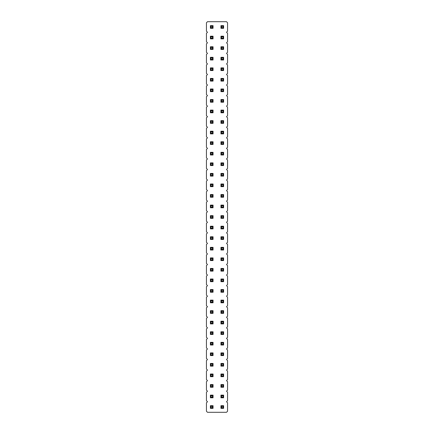 <?xml version="1.0" encoding="UTF-8"?>
<svg xmlns="http://www.w3.org/2000/svg" width="434" height="434" viewBox="0 0 434 434"><rect width="100%" height="100%" fill="white"/><g stroke="black" fill="none" stroke-linecap="round" stroke-linejoin="round"><path stroke-width="0.65" d="M226.515 401.743L227.557 400.707L227.557 392.227L226.515 391.186L227.557 390.15L227.557 381.67L226.515 380.629L227.557 379.593L227.557 371.113L226.515 370.072L227.557 369.036L227.557 360.556L226.515 359.515L227.557 358.479L227.557 349.999L226.515 348.958L227.557 347.922L227.557 339.442L226.515 338.401L227.557 337.364L227.557 328.885L226.515 327.844L227.557 326.807L227.557 318.328L226.515 317.287L227.557 316.25L227.557 307.771L226.515 306.735L227.557 305.693L227.557 297.214L226.515 296.178L227.557 295.136L227.557 286.657L226.515 285.621L227.557 284.579L227.557 276.1L226.515 275.064L227.557 274.022L227.557 265.543L226.515 264.507L227.557 263.465L227.557 254.986L226.515 253.95L227.557 252.908L227.557 244.429L226.515 243.393L227.557 242.351L227.557 233.872L226.515 232.836L227.557 231.794L227.557 223.32L226.515 222.279L227.557 221.237L227.557 212.763L226.515 211.721L227.557 210.68L227.557 202.206L226.515 201.164L227.557 200.128L227.557 191.649L226.515 190.607L227.557 189.571L227.557 181.092L226.515 180.05L227.557 179.014L227.557 170.535L226.515 169.493L227.557 168.457L227.557 159.978L226.515 158.936L227.557 157.9L227.557 149.421L226.515 148.379L227.557 147.343L227.557 138.864L226.515 137.822L227.557 136.786L227.557 128.307L226.515 127.265L227.557 126.229L227.557 117.75L226.515 116.713L227.557 115.672L227.557 107.193L226.515 106.156L227.557 105.115L227.557 96.636L226.515 95.599L227.557 94.558L227.557 86.078L226.515 85.042L227.557 84.001L227.557 75.521L226.515 74.485L227.557 73.444L227.557 64.964L226.515 63.928L227.557 62.887L227.557 54.407L226.515 53.371L227.557 52.33L227.557 43.85L226.515 42.814L227.557 41.773L227.557 33.293L226.515 32.257L227.557 31.215L227.557 22.742L226.515 21.7L207.485 21.7L206.443 22.742L206.443 31.215L207.485 32.257L206.443 33.293L206.443 41.773L207.485 42.814L206.443 43.85L206.443 52.33L207.485 53.371L206.443 54.407L206.443 62.887L207.485 63.928L206.443 64.964L206.443 73.444L207.485 74.485L206.443 75.521L206.443 84.001L207.485 85.042L206.443 86.078L206.443 94.558L207.485 95.599L206.443 96.636L206.443 105.115L207.485 106.156L206.443 107.193L206.443 115.672L207.485 116.713L206.443 117.75L206.443 126.229L207.485 127.265L206.443 128.307L206.443 136.786L207.485 137.822L206.443 138.864L206.443 147.343L207.485 148.379L206.443 149.421L206.443 157.9L207.485 158.936L206.443 159.978L206.443 168.457L207.485 169.493L206.443 170.535L206.443 179.014L207.485 180.05L206.443 181.092L206.443 189.571L207.485 190.607L206.443 191.649L206.443 200.128L207.485 201.164L206.443 202.206L206.443 210.68L207.485 211.721L206.443 212.763L206.443 221.237L207.485 222.279L206.443 223.32L206.443 231.794L207.485 232.836L206.443 233.872L206.443 242.351L207.485 243.393L206.443 244.429L206.443 252.908L207.485 253.95L206.443 254.986L206.443 263.465L207.485 264.507L206.443 265.543L206.443 274.022L207.485 275.064L206.443 276.1L206.443 284.579L207.485 285.621L206.443 286.657L206.443 295.136L207.485 296.178L206.443 297.214L206.443 305.693L207.485 306.735L206.443 307.771L206.443 316.25L207.485 317.287L206.443 318.328L206.443 326.807L207.485 327.844L206.443 328.885L206.443 337.364L207.485 338.401L206.443 339.442L206.443 347.922L207.485 348.958L206.443 349.999L206.443 358.479L207.485 359.515L206.443 360.556L206.443 369.036L207.485 370.072L206.443 371.113L206.443 379.593L207.485 380.629L206.443 381.67L206.443 390.15L207.485 391.186L206.443 392.227L206.443 400.707L207.485 401.743L206.443 402.785L206.443 411.258L207.485 412.3L226.515 412.3L227.557 411.258L227.557 402.785L226.515 401.743M210.392 228.886L213.051 228.886L213.051 226.228L210.392 226.228L210.392 228.886L211.016 228.262L212.427 228.262L213.051 228.886M210.392 215.671L210.392 218.329L213.051 218.329L213.051 215.671L210.392 215.671L211.016 216.295L211.016 217.705L212.427 217.705L213.051 218.329M220.949 218.329L223.608 218.329L223.608 215.671L220.949 215.671L220.949 218.329L221.573 217.705L222.984 217.705L223.608 218.329M220.949 228.886L223.608 228.886L223.608 226.228L220.949 226.228L220.949 228.886L221.573 228.262L222.984 228.262L223.608 228.886M220.949 194.557L220.949 197.215L223.608 197.215L223.608 194.557L220.949 194.557L221.573 195.181L221.573 196.591L222.984 196.591L223.608 197.215M213.051 194.557L210.392 194.557L210.392 197.215L213.051 197.215L213.051 194.557L212.427 195.181L211.016 195.181L211.016 196.591L212.427 196.591L213.051 197.215M213.051 207.772L213.051 205.114L210.392 205.114L210.392 207.772L213.051 207.772L212.427 207.148L212.427 205.738L213.051 205.114M223.608 205.114L220.949 205.114L220.949 207.772L223.608 207.772L223.608 205.114L222.984 205.738L221.573 205.738L221.573 207.148L222.984 207.148L223.608 207.772M210.392 186.658L213.051 186.658L213.051 184L210.392 184L210.392 186.658L211.016 186.034L212.427 186.034L213.051 186.658M220.949 186.658L223.608 186.658L223.608 184L220.949 184L220.949 186.658L221.573 186.034L222.984 186.034L223.608 186.658M223.608 176.101L223.608 173.443L220.949 173.443L220.949 176.101L223.608 176.101L222.984 175.477L222.984 174.067L223.608 173.443M210.392 176.101L213.051 176.101L213.051 173.443L210.392 173.443L210.392 176.101L211.016 175.477L212.427 175.477L213.051 176.101M223.608 123.321L223.608 120.657L220.949 120.657L220.949 123.321L223.608 123.321L222.984 122.697L222.984 121.281L223.608 120.657M223.608 131.214L220.949 131.214L220.949 133.878L223.608 133.878L223.608 131.214L222.984 131.838L221.573 131.838L221.573 133.254L222.984 133.254L223.608 133.878M220.949 141.772L220.949 144.435L223.608 144.435L223.608 141.772L220.949 141.772L221.573 142.395L221.573 143.811L222.984 143.811L223.608 144.435M210.392 133.878L213.051 133.878L213.051 131.214L210.392 131.214L210.392 133.878L211.016 133.254L212.427 133.254L213.051 133.878M210.392 144.435L213.051 144.435L213.051 141.772L210.392 141.772L210.392 144.435L211.016 143.811L212.427 143.811L213.051 144.435M210.392 123.321L213.051 123.321L213.051 120.657L210.392 120.657L210.392 123.321L211.016 122.697L212.427 122.697L213.051 123.321M213.051 165.544L213.051 162.886L210.392 162.886L210.392 165.544L213.051 165.544L212.427 164.925L212.427 163.509L213.051 162.886M223.608 165.544L223.608 162.886L220.949 162.886L220.949 165.544L223.608 165.544L222.984 164.925L222.984 163.509L223.608 162.886M220.949 154.987L223.608 154.987L223.608 152.329L220.949 152.329L220.949 154.987L221.573 154.368L222.984 154.368L223.608 154.987M210.392 152.329L210.392 154.987L213.051 154.987L213.051 152.329L210.392 152.329L211.016 152.952L211.016 154.368L212.427 154.368L213.051 154.987M213.051 260.557L213.051 257.899L210.392 257.899L210.392 260.557L213.051 260.557L212.427 259.933L212.427 258.523L213.051 257.899M220.949 260.557L223.608 260.557L223.608 257.899L220.949 257.899L220.949 260.557L221.573 259.933L222.984 259.933L223.608 260.557M213.051 247.342L210.392 247.342L210.392 250L213.051 250L213.051 247.342L212.427 247.966L211.016 247.966L211.016 249.376L212.427 249.376L213.051 250M220.949 239.443L223.608 239.443L223.608 236.785L220.949 236.785L220.949 239.443L221.573 238.819L222.984 238.819L223.608 239.443M223.608 250L223.608 247.342L220.949 247.342L220.949 250L223.608 250L222.984 249.376L222.984 247.966L223.608 247.342M210.392 236.785L210.392 239.443L213.051 239.443L213.051 236.785L210.392 236.785L211.016 237.409L211.016 238.819L212.427 238.819L213.051 239.443M213.051 25.649L210.392 25.649L210.392 28.308L213.051 28.308L213.051 25.649L212.427 26.273L211.016 26.273L211.016 27.684L212.427 27.684L213.051 28.308M210.392 38.865L213.051 38.865L213.051 36.206L210.392 36.206L210.392 38.865L211.016 38.241L212.427 38.241L213.051 38.865M223.608 36.206L220.949 36.206L220.949 38.865L223.608 38.865L223.608 36.206L222.984 36.83L221.573 36.83L221.573 38.241L222.984 38.241L223.608 38.865M220.949 28.308L223.608 28.308L223.608 25.649L220.949 25.649L220.949 28.308L221.573 27.684L222.984 27.684L223.608 28.308M223.608 57.321L220.949 57.321L220.949 59.979L223.608 59.979L223.608 57.321L222.984 57.944L221.573 57.944L221.573 59.355L222.984 59.355L223.608 59.979M210.392 59.979L213.051 59.979L213.051 57.321L210.392 57.321L210.392 59.979L211.016 59.355L212.427 59.355L213.051 59.979M210.392 49.422L213.051 49.422L213.051 46.764L210.392 46.764L210.392 49.422L211.016 48.798L212.427 48.798L213.051 49.422M220.949 46.764L220.949 49.422L223.608 49.422L223.608 46.764L220.949 46.764L221.573 47.387L221.573 48.798L222.984 48.798L223.608 49.422M220.949 78.435L220.949 81.093L223.608 81.093L223.608 78.435L220.949 78.435L221.573 79.053L221.573 80.469L222.984 80.469L223.608 81.093M220.949 70.536L223.608 70.536L223.608 67.878L220.949 67.878L220.949 70.536L221.573 69.912L222.984 69.912L223.608 70.536M210.392 70.536L213.051 70.536L213.051 67.878L210.392 67.878L210.392 70.536L211.016 69.912L212.427 69.912L213.051 70.536M213.051 81.093L213.051 78.435L210.392 78.435L210.392 81.093L213.051 81.093L212.427 80.469L212.427 79.053L213.051 78.435M223.608 91.65L223.608 88.986L220.949 88.986L220.949 91.65L223.608 91.65L222.984 91.026L222.984 89.61L223.608 88.986M210.392 88.986L210.392 91.65L213.051 91.65L213.051 88.986L210.392 88.986L211.016 89.61L211.016 91.026L212.427 91.026L213.051 91.65M220.949 99.543L220.949 102.207L223.608 102.207L223.608 99.543L220.949 99.543L221.573 100.167L221.573 101.583L222.984 101.583L223.608 102.207M210.392 99.543L210.392 102.207L213.051 102.207L213.051 99.543L210.392 99.543L211.016 100.167L211.016 101.583L212.427 101.583L213.051 102.207M223.608 112.764L223.608 110.1L220.949 110.1L220.949 112.764L223.608 112.764L222.984 112.14L222.984 110.724L223.608 110.1M213.051 112.764L213.051 110.1L210.392 110.1L210.392 112.764L213.051 112.764L212.427 112.14L212.427 110.724L213.051 110.1M210.392 355.565L213.051 355.565L213.051 352.907L210.392 352.907L210.392 355.565L211.016 354.947L212.427 354.947L213.051 355.565M210.392 345.014L213.051 345.014L213.051 342.35L210.392 342.35L210.392 345.014L211.016 344.39L212.427 344.39L213.051 345.014M210.392 334.457L213.051 334.457L213.051 331.793L210.392 331.793L210.392 334.457L211.016 333.833L212.427 333.833L213.051 334.457M213.051 313.343L213.051 310.679L210.392 310.679L210.392 313.343L213.051 313.343L212.427 312.719L212.427 311.303L213.051 310.679M213.051 321.236L210.392 321.236L210.392 323.9L213.051 323.9L213.051 321.236L212.427 321.86L211.016 321.86L211.016 323.276L212.427 323.276L213.051 323.9M223.608 352.907L220.949 352.907L220.949 355.565L223.608 355.565L223.608 352.907L222.984 353.531L221.573 353.531L221.573 354.947L222.984 354.947L223.608 355.565M220.949 345.014L223.608 345.014L223.608 342.35L220.949 342.35L220.949 345.014L221.573 344.39L222.984 344.39L223.608 345.014M220.949 321.236L220.949 323.9L223.608 323.9L223.608 321.236L220.949 321.236L221.573 321.86L221.573 323.276L222.984 323.276L223.608 323.9M220.949 334.457L223.608 334.457L223.608 331.793L220.949 331.793L220.949 334.457L221.573 333.833L222.984 333.833L223.608 334.457M223.608 310.679L220.949 310.679L220.949 313.343L223.608 313.343L223.608 310.679L222.984 311.303L221.573 311.303L221.573 312.719L222.984 312.719L223.608 313.343M223.608 302.786L223.608 300.122L220.949 300.122L220.949 302.786L223.608 302.786L222.984 302.162L222.984 300.746L223.608 300.122M213.051 302.786L213.051 300.122L210.392 300.122L210.392 302.786L213.051 302.786L212.427 302.162L212.427 300.746L213.051 300.122M220.949 289.565L220.949 292.228L223.608 292.228L223.608 289.565L220.949 289.565L221.573 290.189L221.573 291.605L222.984 291.605L223.608 292.228M213.051 292.228L213.051 289.565L210.392 289.565L210.392 292.228L213.051 292.228L212.427 291.605L212.427 290.189L213.051 289.565M223.608 271.114L223.608 268.456L220.949 268.456L220.949 271.114L223.608 271.114L222.984 270.49L222.984 269.075L223.608 268.456M223.608 279.013L220.949 279.013L220.949 281.671L223.608 281.671L223.608 279.013L222.984 279.632L221.573 279.632L221.573 281.048L222.984 281.048L223.608 281.671M210.392 268.456L210.392 271.114L213.051 271.114L213.051 268.456L210.392 268.456L211.016 269.075L211.016 270.49L212.427 270.49L213.051 271.114M210.392 281.671L213.051 281.671L213.051 279.013L210.392 279.013L210.392 281.671L211.016 281.048L212.427 281.048L213.051 281.671M213.051 384.578L210.392 384.578L210.392 387.236L213.051 387.236L213.051 384.578L212.427 385.202L211.016 385.202L211.016 386.613L212.427 386.613L213.051 387.236M223.608 387.236L223.608 384.578L220.949 384.578L220.949 387.236L223.608 387.236L222.984 386.613L222.984 385.202L223.608 384.578M210.392 374.021L210.392 376.679L213.051 376.679L213.051 374.021L210.392 374.021L211.016 374.645L211.016 376.056L212.427 376.056L213.051 376.679M220.949 376.679L223.608 376.679L223.608 374.021L220.949 374.021L220.949 376.679L221.573 376.056L222.984 376.056L223.608 376.679M223.608 363.464L220.949 363.464L220.949 366.122L223.608 366.122L223.608 363.464L222.984 364.088L221.573 364.088L221.573 365.499L222.984 365.499L223.608 366.122M213.051 363.464L210.392 363.464L210.392 366.122L213.051 366.122L213.051 363.464L212.427 364.088L211.016 364.088L211.016 365.499L212.427 365.499L213.051 366.122M220.949 405.692L220.949 408.351L223.608 408.351L223.608 405.692L220.949 405.692L221.573 406.316L221.573 407.727L222.984 407.727L223.608 408.351M220.949 397.794L223.608 397.794L223.608 395.135L220.949 395.135L220.949 397.794L221.573 397.17L222.984 397.17L223.608 397.794M213.051 395.135L210.392 395.135L210.392 397.794L213.051 397.794L213.051 395.135L212.427 395.759L211.016 395.759L211.016 397.17L212.427 397.17L213.051 397.794M210.392 408.351L213.051 408.351L213.051 405.692L210.392 405.692L210.392 408.351L211.016 407.727L212.427 407.727L213.051 408.351M212.427 228.262L212.427 226.852L213.051 226.228M210.392 226.228L211.016 226.852L211.016 228.262M212.427 226.852L211.016 226.852M210.392 218.329L211.016 217.705M212.427 217.705L212.427 216.295L213.051 215.671M212.427 216.295L211.016 216.295M222.984 217.705L222.984 216.295L223.608 215.671M220.949 215.671L221.573 216.295L221.573 217.705M222.984 216.295L221.573 216.295M222.984 228.262L222.984 226.852L223.608 226.228M220.949 226.228L221.573 226.852L221.573 228.262M222.984 226.852L221.573 226.852M220.949 197.215L221.573 196.591M222.984 196.591L222.984 195.181L223.608 194.557M222.984 195.181L221.573 195.181M210.392 194.557L211.016 195.181M210.392 197.215L211.016 196.591M212.427 196.591L212.427 195.181M210.392 205.114L211.016 205.738L211.016 207.148L212.427 207.148M212.427 205.738L211.016 205.738M210.392 207.772L211.016 207.148M220.949 205.114L221.573 205.738M220.949 207.772L221.573 207.148M222.984 207.148L222.984 205.738M212.427 186.034L212.427 184.624L213.051 184M210.392 184L211.016 184.624L211.016 186.034M212.427 184.624L211.016 184.624M222.984 186.034L222.984 184.624L223.608 184M220.949 184L221.573 184.624L221.573 186.034M222.984 184.624L221.573 184.624M220.949 173.443L221.573 174.067L221.573 175.477L222.984 175.477M222.984 174.067L221.573 174.067M220.949 176.101L221.573 175.477M212.427 175.477L212.427 174.067L213.051 173.443M210.392 173.443L211.016 174.067L211.016 175.477M212.427 174.067L211.016 174.067M220.949 120.657L221.573 121.281L221.573 122.697L222.984 122.697M222.984 121.281L221.573 121.281M220.949 123.321L221.573 122.697M220.949 131.214L221.573 131.838M220.949 133.878L221.573 133.254M222.984 133.254L222.984 131.838M220.949 144.435L221.573 143.811M222.984 143.811L222.984 142.395L223.608 141.772M222.984 142.395L221.573 142.395M212.427 133.254L212.427 131.838L213.051 131.214M210.392 131.214L211.016 131.838L211.016 133.254M212.427 131.838L211.016 131.838M212.427 143.811L212.427 142.395L213.051 141.772M210.392 141.772L211.016 142.395L211.016 143.811M212.427 142.395L211.016 142.395M212.427 122.697L212.427 121.281L213.051 120.657M210.392 120.657L211.016 121.281L211.016 122.697M212.427 121.281L211.016 121.281M210.392 162.886L211.016 163.509L211.016 164.925L212.427 164.925M212.427 163.509L211.016 163.509M210.392 165.544L211.016 164.925M220.949 162.886L221.573 163.509L221.573 164.925L222.984 164.925M222.984 163.509L221.573 163.509M220.949 165.544L221.573 164.925M222.984 154.368L222.984 152.952L223.608 152.329M220.949 152.329L221.573 152.952L221.573 154.368M222.984 152.952L221.573 152.952M210.392 154.987L211.016 154.368M212.427 154.368L212.427 152.952L213.051 152.329M212.427 152.952L211.016 152.952M210.392 257.899L211.016 258.523L211.016 259.933L212.427 259.933M212.427 258.523L211.016 258.523M210.392 260.557L211.016 259.933M222.984 259.933L222.984 258.523L223.608 257.899M220.949 257.899L221.573 258.523L221.573 259.933M222.984 258.523L221.573 258.523M210.392 247.342L211.016 247.966M210.392 250L211.016 249.376M212.427 249.376L212.427 247.966M222.984 238.819L222.984 237.409L223.608 236.785M220.949 236.785L221.573 237.409L221.573 238.819M222.984 237.409L221.573 237.409M220.949 247.342L221.573 247.966L221.573 249.376L222.984 249.376M222.984 247.966L221.573 247.966M220.949 250L221.573 249.376M210.392 239.443L211.016 238.819M212.427 238.819L212.427 237.409L213.051 236.785M212.427 237.409L211.016 237.409M210.392 25.649L211.016 26.273M210.392 28.308L211.016 27.684M212.427 27.684L212.427 26.273M212.427 38.241L212.427 36.83L213.051 36.206M210.392 36.206L211.016 36.83L211.016 38.241M212.427 36.83L211.016 36.83M220.949 36.206L221.573 36.83M220.949 38.865L221.573 38.241M222.984 38.241L222.984 36.83M222.984 27.684L222.984 26.273L223.608 25.649M220.949 25.649L221.573 26.273L221.573 27.684M222.984 26.273L221.573 26.273M220.949 57.321L221.573 57.944M220.949 59.979L221.573 59.355M222.984 59.355L222.984 57.944M212.427 59.355L212.427 57.944L213.051 57.321M210.392 57.321L211.016 57.944L211.016 59.355M212.427 57.944L211.016 57.944M212.427 48.798L212.427 47.387L213.051 46.764M210.392 46.764L211.016 47.387L211.016 48.798M212.427 47.387L211.016 47.387M220.949 49.422L221.573 48.798M222.984 48.798L222.984 47.387L223.608 46.764M222.984 47.387L221.573 47.387M220.949 81.093L221.573 80.469M222.984 80.469L222.984 79.053L223.608 78.435M222.984 79.053L221.573 79.053M222.984 69.912L222.984 68.501L223.608 67.878M220.949 67.878L221.573 68.501L221.573 69.912M222.984 68.501L221.573 68.501M212.427 69.912L212.427 68.501L213.051 67.878M210.392 67.878L211.016 68.501L211.016 69.912M212.427 68.501L211.016 68.501M210.392 78.435L211.016 79.053L211.016 80.469L212.427 80.469M212.427 79.053L211.016 79.053M210.392 81.093L211.016 80.469M220.949 88.986L221.573 89.61L221.573 91.026L222.984 91.026M222.984 89.61L221.573 89.61M220.949 91.65L221.573 91.026M210.392 91.65L211.016 91.026M212.427 91.026L212.427 89.61L213.051 88.986M212.427 89.61L211.016 89.61M220.949 102.207L221.573 101.583M222.984 101.583L222.984 100.167L223.608 99.543M222.984 100.167L221.573 100.167M210.392 102.207L211.016 101.583M212.427 101.583L212.427 100.167L213.051 99.543M212.427 100.167L211.016 100.167M220.949 110.1L221.573 110.724L221.573 112.14L222.984 112.14M222.984 110.724L221.573 110.724M220.949 112.764L221.573 112.14M210.392 110.1L211.016 110.724L211.016 112.14L212.427 112.14M212.427 110.724L211.016 110.724M210.392 112.764L211.016 112.14M212.427 354.947L212.427 353.531L213.051 352.907M210.392 352.907L211.016 353.531L211.016 354.947M212.427 353.531L211.016 353.531M212.427 344.39L212.427 342.974L213.051 342.35M210.392 342.35L211.016 342.974L211.016 344.39M212.427 342.974L211.016 342.974M212.427 333.833L212.427 332.417L213.051 331.793M210.392 331.793L211.016 332.417L211.016 333.833M212.427 332.417L211.016 332.417M210.392 310.679L211.016 311.303L211.016 312.719L212.427 312.719M212.427 311.303L211.016 311.303M210.392 313.343L211.016 312.719M210.392 321.236L211.016 321.86M210.392 323.9L211.016 323.276M212.427 323.276L212.427 321.86M220.949 352.907L221.573 353.531M220.949 355.565L221.573 354.947M222.984 354.947L222.984 353.531M222.984 344.39L222.984 342.974L223.608 342.35M220.949 342.35L221.573 342.974L221.573 344.39M222.984 342.974L221.573 342.974M220.949 323.9L221.573 323.276M222.984 323.276L222.984 321.86L223.608 321.236M222.984 321.86L221.573 321.86M222.984 333.833L222.984 332.417L223.608 331.793M220.949 331.793L221.573 332.417L221.573 333.833M222.984 332.417L221.573 332.417M220.949 310.679L221.573 311.303M220.949 313.343L221.573 312.719M222.984 312.719L222.984 311.303M220.949 300.122L221.573 300.746L221.573 302.162L222.984 302.162M222.984 300.746L221.573 300.746M220.949 302.786L221.573 302.162M210.392 300.122L211.016 300.746L211.016 302.162L212.427 302.162M212.427 300.746L211.016 300.746M210.392 302.786L211.016 302.162M220.949 292.228L221.573 291.605M222.984 291.605L222.984 290.189L223.608 289.565M222.984 290.189L221.573 290.189M210.392 289.565L211.016 290.189L211.016 291.605L212.427 291.605M212.427 290.189L211.016 290.189M210.392 292.228L211.016 291.605M220.949 268.456L221.573 269.075L221.573 270.49L222.984 270.49M222.984 269.075L221.573 269.075M220.949 271.114L221.573 270.49M220.949 279.013L221.573 279.632M220.949 281.671L221.573 281.048M222.984 281.048L222.984 279.632M210.392 271.114L211.016 270.49M212.427 270.49L212.427 269.075L213.051 268.456M212.427 269.075L211.016 269.075M212.427 281.048L212.427 279.632L213.051 279.013M210.392 279.013L211.016 279.632L211.016 281.048M212.427 279.632L211.016 279.632M210.392 384.578L211.016 385.202M210.392 387.236L211.016 386.613M212.427 386.613L212.427 385.202M220.949 384.578L221.573 385.202L221.573 386.613L222.984 386.613M222.984 385.202L221.573 385.202M220.949 387.236L221.573 386.613M210.392 376.679L211.016 376.056M212.427 376.056L212.427 374.645L213.051 374.021M212.427 374.645L211.016 374.645M222.984 376.056L222.984 374.645L223.608 374.021M220.949 374.021L221.573 374.645L221.573 376.056M222.984 374.645L221.573 374.645M220.949 363.464L221.573 364.088M220.949 366.122L221.573 365.499M222.984 365.499L222.984 364.088M210.392 363.464L211.016 364.088M210.392 366.122L211.016 365.499M212.427 365.499L212.427 364.088M220.949 408.351L221.573 407.727M222.984 407.727L222.984 406.316L223.608 405.692M222.984 406.316L221.573 406.316M222.984 397.17L222.984 395.759L223.608 395.135M220.949 395.135L221.573 395.759L221.573 397.17M222.984 395.759L221.573 395.759M210.392 395.135L211.016 395.759M210.392 397.794L211.016 397.17M212.427 397.17L212.427 395.759M212.427 407.727L212.427 406.316L213.051 405.692M210.392 405.692L211.016 406.316L211.016 407.727M212.427 406.316L211.016 406.316"/></g></svg>
